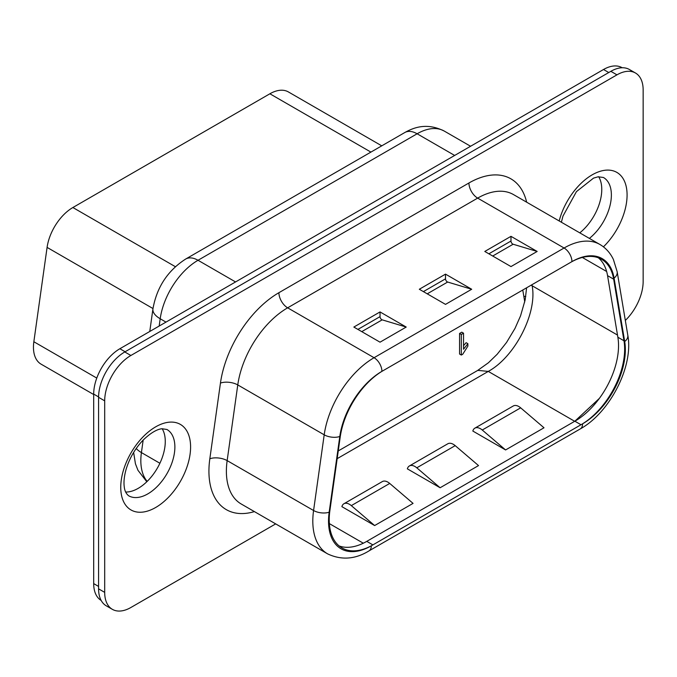 <?xml version="1.0" encoding="UTF-8"?>
<svg xmlns="http://www.w3.org/2000/svg" width="677" height="677" viewBox="0 0 677 677"><rect width="100%" height="100%" fill="white"/><g stroke="black" fill="none" stroke-linecap="round" stroke-linejoin="round"><path stroke-width="1.02" d="M152.985 308.543L47.085 247.401A37.04 21.385 -60 0 1 72.879 207.526L269.886 93.781A37.04 21.385 -60 0 1 288.41 91.945L381.76 145.843M522.762 290.01L524.447 300.038A46.916 27.088 -60 0 1 524.717 302.018M93.688 394.522L41.119 364.175A37.04 21.385 -60 0 1 33.85 341.741L96.777 378.071M47.085 247.401L33.85 341.741M104.69 592.375A37.04 21.385 120 0 0 112.357 609.334L106.247 605.805A37.04 21.385 -60 0 1 98.58 588.846L104.69 592.375L104.69 400.843L98.58 397.314L98.58 588.846M98.58 397.314A37.04 21.385 -60 0 1 124.771 351.955L130.881 355.484L616.959 74.851L610.849 71.322L124.771 351.955M625.328 320.441A37.04 21.385 120 0 0 643.15 281.497L643.15 89.965A37.04 21.385 120 0 0 635.483 73.014L629.365 69.486A37.04 21.385 120 0 0 610.849 71.322M351.312 505.617A11.111 6.415 -120 0 0 343.916 503.756A11.111 6.415 -120 0 0 341.885 506.65L374.643 525.555L351.312 505.617L389.724 483.446L413.055 503.383L374.643 525.555M343.916 503.756L382.327 481.584A11.111 6.415 60 0 1 389.724 483.446M416.787 467.815A11.111 6.415 -120 0 0 409.39 465.962A11.111 6.415 -120 0 0 407.359 468.848L440.118 487.753L416.787 467.815L455.198 445.644L478.529 465.581L440.118 487.753M455.198 445.644A11.111 6.415 -120 0 0 447.802 443.782L409.39 465.962M125.634 492.027A38.276 22.096 120 0 0 165.273 441.472A38.276 22.096 120 0 0 162.175 428.736M598.671 176.731A38.276 22.096 -60 0 1 579.783 232.854M406.217 327.059L382.183 319.84A2.471 1.422 60 0 1 380.034 316.641L380.034 311.936L406.217 327.059L380.034 342.181L353.843 327.059L380.034 311.936M537.166 251.455L510.983 266.577L484.791 251.455L510.983 236.332L537.166 251.455L513.132 244.236A2.471 1.422 -120 0 1 510.983 241.037L510.983 236.332M445.508 274.134L445.508 278.839A2.471 1.422 -120 0 0 447.658 282.038L471.691 289.257L445.508 304.379L419.317 289.257L445.508 274.134L471.691 289.257M340.201 437.063A61.734 35.644 -60 0 1 381.921 371.351L571.947 261.618A60.498 34.925 -60 0 1 614.073 278.112L624.693 341.538A60.498 34.925 -60 0 1 582.567 423.836L371.301 545.806A61.734 35.644 -60 0 1 342.003 547.955A61.734 35.644 -60 0 1 329.885 510.56L340.201 437.063M624.693 341.538A11.111 7.43 -9.5 0 0 627.791 335.166C633.782 366.215 609.867 412.615 580.265 428.922A11.111 6.415 -120 0 0 582.567 423.819A61.734 35.644 120 0 0 623.982 340.768L613.667 279.178A61.734 35.644 120 0 0 601.548 259.291A61.734 35.644 120 0 0 571.947 261.644M372.875 544.9L366.765 541.372L576.449 420.273A61.734 35.644 120 0 0 617.873 337.239L607.557 275.649A61.734 35.644 120 0 0 598.341 257.793M366.765 541.372L365.191 542.243A61.734 35.644 -60 0 1 339.101 545.924M635.483 73.014A37.04 21.385 120 0 0 616.959 74.851M130.881 355.484A37.04 21.385 120 0 0 104.69 400.843M112.357 609.334A37.04 21.385 120 0 0 130.881 607.497L275.683 523.888M574.756 421.289L599.365 398.398M617.5 335.056L532.13 285.762C537.521 312.859 514.985 356.889 488.278 371.411L574.671 421.289M505.592 449.951L544.003 427.779L520.672 407.842A11.111 6.415 -120 0 0 513.276 405.98L474.865 428.16A11.111 6.415 60 0 1 482.261 430.013L505.592 449.951L472.834 431.046A11.111 6.415 60 0 1 474.865 428.16M461.316 355.053L459.565 354.046L459.565 333.456L461.782 332.179L463.533 333.186L463.533 349.23L467.875 343.688L467.875 346.116L462.738 354.232L461.316 355.053L461.316 334.463L463.533 333.186M463.533 345.642L466.123 342.68L467.875 343.688M525.767 296.509L523.829 296.374M101.152 600.44A37.04 21.385 -60 0 1 93.688 583.608L93.688 394.09A37.04 21.385 -60 0 1 119.88 348.731L125.118 351.752M608.75 72.532L603.52 69.503L119.88 348.731M603.52 69.503A37.04 21.385 -60 0 1 622.036 67.666L622.18 67.751M459.565 333.456L461.316 334.463M269.886 93.781L370.911 152.105M175.36 266.687L72.879 207.526M174.878 447.015A38.276 22.096 -60 0 1 158.173 485.527A38.276 22.096 -60 0 1 128.681 495.784C126.142 493.77 124.67 490.8 124.263 486.881C123.578 482.117 124.187 476.286 126.083 469.406C129.425 458.363 135.045 448.665 142.932 440.304C154.195 429.353 160.661 428.863 162.091 428.744L166.948 429.497A38.276 22.096 -60 0 1 174.878 447.015M190.592 447.015A49.387 28.51 -60 0 1 138.21 512.176A49.387 28.51 -60 0 1 138.21 442.335A49.387 28.51 -60 0 1 190.592 447.015M589.379 238.397A38.276 22.096 120 0 0 610.18 204.886A38.276 22.096 120 0 0 603.444 177.484L598.155 176.799L593.534 178.119L576.423 191.642L562.968 216.124L561.394 222.242M559.185 220.964A49.387 28.51 -60 0 1 616.942 172.449A49.387 28.51 -60 0 1 603.427 246.834M380.034 316.641L357.913 329.411M382.183 319.84L361.763 331.628M492.712 256.024L513.132 244.236M488.862 253.807L510.983 241.037M447.658 282.038L427.238 293.826M445.508 278.839L423.387 291.609M571.947 261.627A11.111 6.415 -120 0 0 564.085 248.01L477.657 198.116L287.64 307.823A71.61 41.339 120 0 0 237.771 384.925L227.15 460.614A71.61 41.339 120 0 0 241.215 503.993L327.643 553.888A71.61 41.339 -60 0 1 313.578 510.509L324.198 434.82A71.61 41.339 -60 0 1 374.068 357.718A11.111 6.415 60 0 1 381.921 371.334A60.498 34.925 120 0 0 339.795 436.462L329.174 512.15A60.498 34.925 120 0 0 371.301 545.806A11.111 6.415 60 0 1 368.999 550.892C355.197 559.354 341.411 560.353 327.643 553.888M329.174 512.15A11.111 5.204 -172 0 1 313.578 510.509L227.15 460.614A12.347 5.78 8 0 0 209.828 458.786L220.448 383.097A83.956 48.473 -60 0 1 278.907 292.701L468.933 182.993A12.347 7.125 -120 0 0 477.657 198.116A71.61 41.339 -60 0 1 513.462 194.57L599.89 244.465A71.61 41.339 120 0 0 564.085 248.01L374.068 357.718L287.64 307.823A12.347 7.125 60 0 1 278.907 292.701M254.4 511.6A83.956 48.473 -60 0 1 209.828 458.786M339.795 436.462A11.111 5.204 -172 0 1 324.198 434.82L237.771 384.925A12.347 5.78 8 0 0 220.448 383.097M582.322 257.455L606.634 271.485M531.166 285.161L532.13 285.762L531.953 284.712M613.667 279.178L607.557 275.649M617.873 337.239L623.982 340.768M574.883 421.212L580.993 424.741M614.073 278.112A11.111 7.43 -9.5 0 0 617.179 271.782M468.933 182.993A83.956 48.473 -60 0 1 526.647 202.178M329.36 523.609L363.304 543.208M337.171 458.659L488.278 371.411L477.784 370.378L338.255 450.933M520.672 407.842L482.261 430.013M470.574 146.257L444.281 131.084A54.321 31.362 120 0 0 417.125 133.775L198.022 260.273L235.562 281.945M454.656 155.448L417.125 133.775A24.694 14.259 60 0 0 404.778 132.548C414.324 127.2 427.153 122.571 444.281 131.084M404.778 132.548L185.676 259.046A24.694 14.259 60 0 1 198.022 260.273A54.321 31.362 -60 0 0 160.195 318.757L165.992 322.108M152.926 308.949A24.694 11.56 8 0 0 160.195 318.757L159.171 326.043M136.229 448.47A24.694 11.56 8 0 0 141.417 452.583L143.169 440.067M147.188 481.398A54.321 31.362 -60 0 1 141.417 452.583L159.899 463.263M98.58 586.426L93.688 583.608M93.688 394.09L98.58 396.917M627.791 335.166L617.17 271.739L613.387 259.443C610.273 252.919 605.78 247.926 599.89 244.465M580.265 428.922L368.999 550.892M477.767 370.361L488.447 362.737L497.197 354.24L506.548 342.452L515.002 328.404L520.554 315.854L525.174 299.835L526.604 287.793M149.769 331.476L152.934 308.907C156.768 287.268 167.676 270.648 185.676 259.046M133.631 452.439L135.442 463.813L137.99 470.337L146.816 481.753"/></g></svg>
